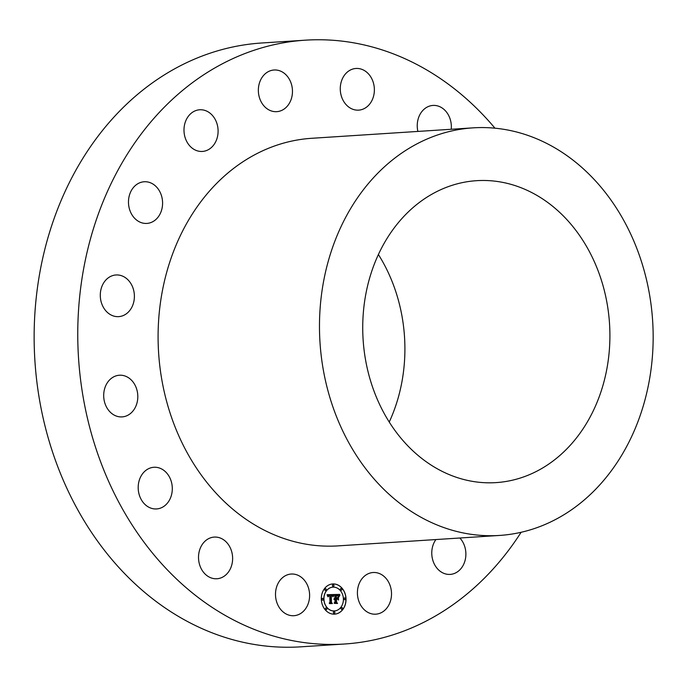 <?xml version="1.0" encoding="UTF-8"?>
<svg xmlns="http://www.w3.org/2000/svg" width="687" height="687" viewBox="0 0 687 687"><rect width="100%" height="100%" fill="white"/><g stroke="black" fill="none" stroke-linecap="round" stroke-linejoin="round"><path stroke-width="1.03" d="M286.78 575.062A20.876 17.038 86.3 0 0 275.882 598.729A20.876 17.038 86.3 0 0 293.899 615.707A20.876 17.038 86.3 0 0 298.321 614.685A20.876 17.038 86.3 0 0 309.227 591.018A20.876 17.038 86.3 0 0 291.202 574.04A20.876 17.038 86.3 0 0 286.78 575.062M521.107 532.288A302.555 246.925 -93.7 0 1 521.004 532.459A302.555 246.925 -93.7 0 1 344.47 644.011A302.555 246.925 -93.7 0 1 107.73 479.346A302.555 246.925 -93.7 0 1 128.873 151.715A302.555 246.925 -93.7 0 1 305.397 40.172A302.555 246.925 -93.7 0 1 494.958 128.186M499.509 535.439L338.124 545.882A204.219 166.675 -93.7 0 1 178.319 434.734A204.219 166.675 -93.7 0 1 192.592 213.588A204.219 166.675 -93.7 0 1 311.743 138.293L473.128 127.851A204.219 166.675 -93.7 0 1 632.933 238.999A204.219 166.675 -93.7 0 1 618.661 460.144A204.219 166.675 -93.7 0 1 499.509 535.439A204.219 166.675 -93.7 0 1 339.704 424.291A204.219 166.675 -93.7 0 1 353.977 203.146A204.219 166.675 -93.7 0 1 473.128 127.851M216.379 537.114A20.876 17.038 -93.7 0 1 232.627 558.136A20.876 17.038 -93.7 0 1 216.92 578.755A20.876 17.038 -93.7 0 1 214.765 578.72A20.876 17.038 -93.7 0 1 198.517 557.698A20.876 17.038 -93.7 0 1 214.224 537.088A20.876 17.038 -93.7 0 1 216.379 537.114M162.51 469.47A20.876 17.038 -93.7 0 1 172.025 492.39A20.876 17.038 -93.7 0 1 156.593 508.938A20.876 17.038 -93.7 0 1 147.98 506.74A20.876 17.038 -93.7 0 1 138.465 483.82A20.876 17.038 -93.7 0 1 153.897 467.272A20.876 17.038 -93.7 0 1 162.51 469.47M133.372 382.436A20.876 17.038 -93.7 0 1 136.61 404.248A20.876 17.038 -93.7 0 1 122.097 416.897A20.876 17.038 -93.7 0 1 108.134 409.684A20.876 17.038 -93.7 0 1 104.888 387.872A20.876 17.038 -93.7 0 1 119.401 375.231A20.876 17.038 -93.7 0 1 133.372 382.436M133.39 289.261A20.876 17.038 -93.7 0 1 118.688 316.63A20.876 17.038 -93.7 0 1 101.29 302.34A20.876 17.038 -93.7 0 1 115.991 274.972A20.876 17.038 -93.7 0 1 133.39 289.261M162.57 204.125A20.876 17.038 -93.7 0 1 146.881 223.421A20.876 17.038 -93.7 0 1 128.495 201.051A20.876 17.038 -93.7 0 1 144.184 181.754A20.876 17.038 -93.7 0 1 162.57 204.125M216.474 139.993A20.876 17.038 -93.7 0 1 202.39 151.441A20.876 17.038 -93.7 0 1 185.61 121.23A20.876 17.038 -93.7 0 1 199.694 109.774A20.876 17.038 -93.7 0 1 216.474 139.993M286.883 106.631A20.876 17.038 -93.7 0 1 276.758 111.663A20.876 17.038 -93.7 0 1 259.755 98.61A20.876 17.038 -93.7 0 1 263.937 75.029A20.876 17.038 -93.7 0 1 274.061 69.997A20.876 17.038 -93.7 0 1 291.065 83.05A20.876 17.038 -93.7 0 1 286.883 106.631M363.088 109.113A20.876 17.038 -93.7 0 1 358.666 110.135A20.876 17.038 -93.7 0 1 340.649 93.157A20.876 17.038 -93.7 0 1 351.546 69.49A20.876 17.038 -93.7 0 1 355.969 68.468A20.876 17.038 -93.7 0 1 373.994 85.446A20.876 17.038 -93.7 0 1 363.088 109.113M417.885 131.423A20.876 17.038 -93.7 0 1 432.947 105.429A20.876 17.038 -93.7 0 1 435.103 105.454A20.876 17.038 -93.7 0 1 451.23 129.268M459.852 538.007A20.876 17.038 -93.7 0 1 464.257 562.954A20.876 17.038 -93.7 0 1 450.174 574.401A20.876 17.038 -93.7 0 1 433.394 544.181A20.876 17.038 -93.7 0 1 435.893 539.561M362.985 577.552A20.876 17.038 -93.7 0 1 373.11 572.511A20.876 17.038 -93.7 0 1 390.113 585.564A20.876 17.038 -93.7 0 1 385.931 609.146A20.876 17.038 -93.7 0 1 375.806 614.178A20.876 17.038 -93.7 0 1 358.812 601.125A20.876 17.038 -93.7 0 1 362.985 577.552M346.025 598.815A15.131 12.349 -93.7 0 1 334.655 614.144A15.131 12.349 -93.7 0 1 321.327 599.279A15.131 12.349 -93.7 0 1 332.697 583.95A15.131 12.349 -93.7 0 1 346.025 598.815M344.47 644.011L300.854 646.828A302.555 246.925 -93.7 0 1 243.224 642.311A302.555 246.925 -93.7 0 1 37.089 290.455A302.555 246.925 -93.7 0 1 85.248 154.541A302.555 246.925 -93.7 0 1 261.781 42.989L305.397 40.172M334.603 614.144A15.131 12.349 86.3 0 0 345.939 598.824A15.131 12.349 86.3 0 0 332.654 583.959M388.284 236.457A151.277 123.462 -93.7 0 1 476.546 180.681A151.277 123.462 -93.7 0 1 594.925 263.018A151.277 123.462 -93.7 0 1 584.354 426.833A151.277 123.462 -93.7 0 1 496.083 482.609A151.277 123.462 -93.7 0 1 377.713 400.272A151.277 123.462 -93.7 0 1 388.284 236.457M332.86 587.162A11.919 9.73 86.3 0 0 332.817 587.162A11.919 9.73 86.3 0 0 323.86 599.236A11.919 9.73 86.3 0 0 334.354 610.949A11.919 9.73 86.3 0 0 334.397 610.949M333.109 584.628A0.919 0.747 86.3 0 0 333.229 586.449M344.608 597.93A0.919 0.747 86.3 0 0 344.728 599.76M341.053 588.441A0.919 0.747 86.3 0 0 341.173 590.262M334.028 611.653A0.919 0.747 86.3 0 0 334.148 613.474M341.705 607.548A0.919 0.747 86.3 0 0 341.817 609.378M322.529 598.343A0.919 0.747 86.3 0 0 322.65 600.172M325.44 588.733A0.919 0.747 86.3 0 0 325.561 590.554M326.093 607.84A0.919 0.747 86.3 0 0 326.205 609.661M378.4 254.516A151.277 123.462 -93.7 0 1 389.237 422.041M323.946 599.227A11.919 9.73 86.3 0 0 334.44 610.941A11.919 9.73 86.3 0 0 343.406 598.866A11.919 9.73 86.3 0 0 332.903 587.153A11.919 9.73 86.3 0 0 323.946 599.227M332.465 585.547A0.919 0.747 86.3 0 0 333.959 585.522A0.919 0.747 86.3 0 0 332.465 585.547M343.964 598.858A0.919 0.747 86.3 0 0 345.458 598.832A0.919 0.747 86.3 0 0 343.964 598.858M340.409 589.36A0.919 0.747 86.3 0 0 341.903 589.334A0.919 0.747 86.3 0 0 340.409 589.36M333.384 612.572A0.919 0.747 86.3 0 0 334.878 612.546A0.919 0.747 86.3 0 0 333.384 612.572M341.053 608.476A0.919 0.747 86.3 0 0 342.555 608.442A0.919 0.747 86.3 0 0 341.053 608.476M323.379 599.244A0.919 0.747 86.3 0 0 321.885 599.27A0.919 0.747 86.3 0 0 323.379 599.244M326.291 589.626A0.919 0.747 86.3 0 0 324.796 589.652A0.919 0.747 86.3 0 0 326.291 589.626M326.943 608.734A0.919 0.747 86.3 0 0 325.449 608.759A0.919 0.747 86.3 0 0 326.943 608.734M333.487 594.624L332.809 596.539L332.182 595.354L330.868 595.174L331.048 602.336L331.709 603.04L329.245 603.083L329.975 602.301L329.751 595.723L328.747 595.869L328.206 596.805L328.541 595.818L329.734 595.234L328.274 595.5L327.914 596.745L327.064 594.71L333.521 594.53L332.74 596.462M333.805 595.062L333.083 596.848M332.388 595.93L331.254 595.706L331.478 602.344L332.379 603.572L329.623 603.624L332.079 603.401L331.323 602.405L331.082 595.517L332.448 595.938M339.618 594.41L338.803 596.41L337.901 595.174L335.849 595.028L335.952 598.119L336.192 595.389L338.459 596.024L336.329 595.569L336.415 598.111L337.231 598.102L338.056 596.969L338.15 599.734L337.205 598.652L335.969 598.678L336.08 602.01L336.802 602.851L334.157 602.903L335.007 602.027L334.913 599.184L334.088 599.45L334.895 598.695L333.839 599.098L334.87 598.145L334.775 595.354L334.019 594.521L339.618 594.41L338.751 596.299M339.902 595.028L339.069 596.788M338.554 600.043L338.313 597.097L338.554 600.043M336.45 599.227L336.553 602.052L337.549 603.478L334.286 603.358L337.24 603.298L336.415 602.13L336.312 599.047L337.394 599.03L336.364 599.227L336.467 602.061L337.454 603.478M327.064 594.719L333.435 594.53M329.253 595.732L328.73 595.844M331.048 602.336L331.615 603.04M331.065 595.148L330.962 602.336M332.079 603.401L329.494 603.452M331.478 602.344L332.285 603.572M331.34 595.689L331.392 602.353M334.028 594.521L339.533 594.418M334.629 598.695L334.174 598.832M334.732 598.686L334.268 598.781M336.08 602.01L336.716 602.851M335.969 598.678L335.995 602.01M337.97 597.08L338.056 599.631M337.231 598.102L336.415 598.111M336.329 595.569L336.329 598.119M335.849 595.028L335.866 598.128M338.459 597.192L338.468 599.983M336.312 599.055L337.308 599.038M337.24 603.298L334.286 603.358"/></g></svg>
